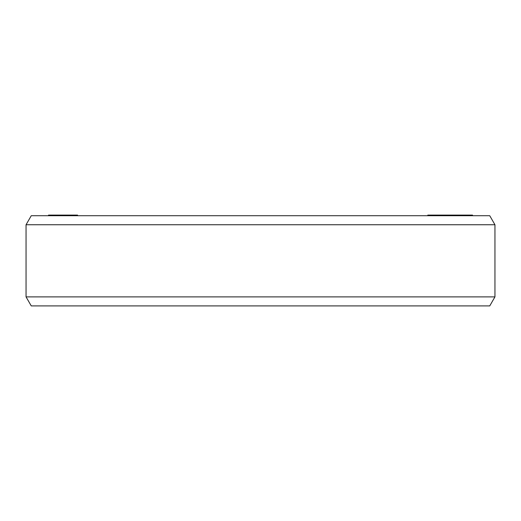 <?xml version="1.0" encoding="UTF-8"?>
<svg xmlns="http://www.w3.org/2000/svg" width="521" height="521" viewBox="0 0 521 521"><rect width="100%" height="100%" fill="white"/><g stroke="black" fill="none" stroke-linecap="round" stroke-linejoin="round"><path stroke-width="0.78" d="M427.813 215.727L427.813 215.095L472.527 215.095L472.527 215.727M48.538 215.727L48.538 215.095L77.557 215.095L77.557 215.727M472.436 215.727L472.436 215.095M472.195 215.727L472.195 215.095M472.137 215.727L472.137 215.095M471.805 215.727L471.805 215.095M470.828 215.727L470.828 215.095M470.255 215.727L470.255 215.095M466.933 215.727L466.933 215.095M469.629 215.727L469.629 215.095M465.123 215.727L465.123 215.095M463.006 215.727L463.006 215.095M462.811 215.727L462.811 215.095M461.821 215.727L461.821 215.095M460.922 215.727L460.922 215.095M459.782 215.727L459.782 215.095M457.939 215.727L457.939 215.095M456.539 215.727L456.539 215.095M456.897 215.727L456.897 215.095M455.426 215.727L455.426 215.095M454.384 215.727L454.384 215.095M453.146 215.727L453.146 215.095M451.29 215.727L451.29 215.095M449.747 215.727L449.747 215.095M444.621 215.727L444.621 215.095M443.084 215.727L443.084 215.095M76.887 215.727L76.887 215.095M49.111 215.727L49.111 215.095M48.694 215.727L48.694 215.095M48.635 215.727L48.635 215.095M49.124 215.727L49.124 215.095M50.517 215.727L50.517 215.095M53.5 215.727L53.5 215.095M53.917 215.727L53.917 215.095M51.559 215.727L51.559 215.095M51.143 215.727L51.143 215.095M56.06 215.727L56.06 215.095M55.506 215.727L55.506 215.095M75.864 215.727L75.864 215.095M75.369 215.727L75.369 215.095M74.653 215.727L74.653 215.095M73.474 215.727L73.474 215.095M72.536 215.727L72.536 215.095M70.895 215.727L70.895 215.095M67.737 215.727L67.737 215.095M65.874 215.727L65.874 215.095M64.708 215.727L64.708 215.095M63.08 215.727L63.08 215.095M61.693 215.727L61.693 215.095M60.084 215.727L60.084 215.095M59.055 215.727L59.055 215.095M58.736 215.727L58.736 215.095M26.05 296.885L31.253 305.905L489.747 305.905L494.95 296.885L494.95 224.746L26.05 224.746L26.05 296.885L494.95 296.885M26.05 224.746L31.253 215.727L489.747 215.727L494.95 224.746"/></g></svg>
